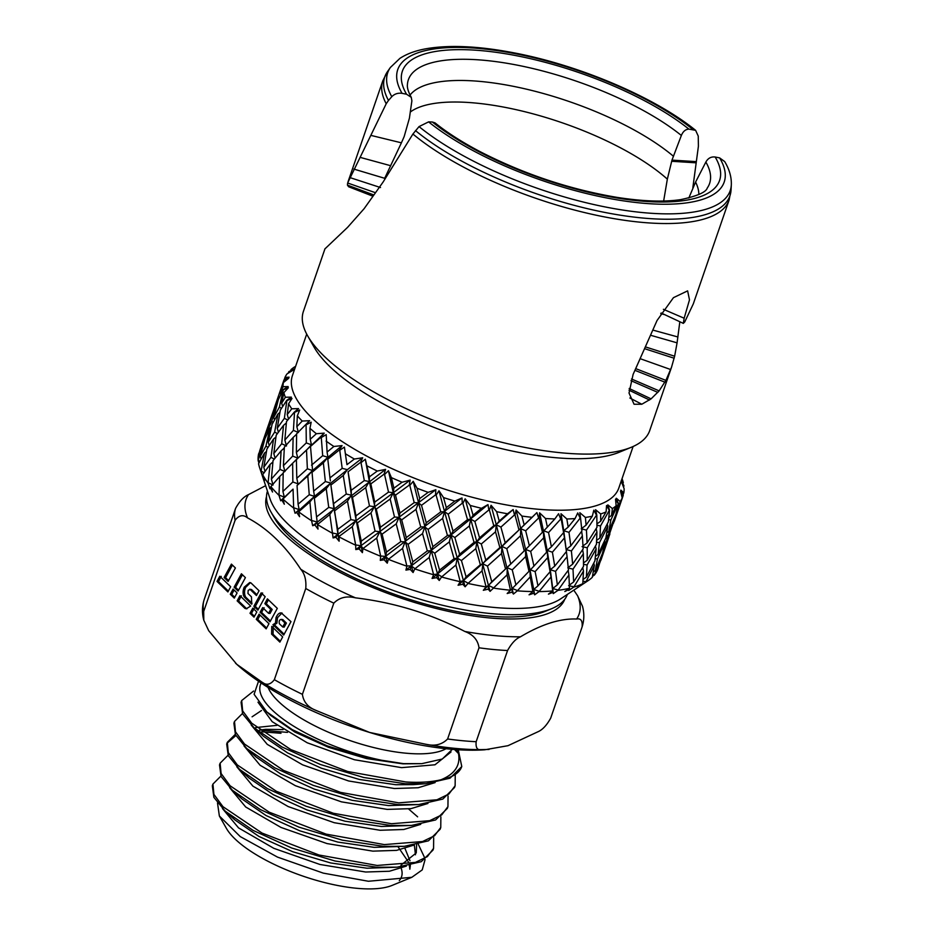 <?xml version="1.0" encoding="UTF-8"?>
<svg xmlns="http://www.w3.org/2000/svg" width="935" height="935" viewBox="0 0 935 935"><rect width="100%" height="100%" fill="white"/><g stroke="black" fill="none" stroke-linecap="round" stroke-linejoin="round"><path stroke-width="1.4" d="M421.849 763.65L402.927 763.848L366.578 758.577L328.594 747.334L294.864 732.07L270.612 715.392L266.767 711.886L292.223 729.639L327.086 745.826L366.169 757.841L403.452 763.638L421.849 763.65L442.278 759.033L452.33 749.321M270.612 715.392L268.812 713.697M458.232 749.753L461.773 766.49A114.783 38.44 -161 0 1 461.726 766.606L450.004 778.201L425.892 783.694L413.141 784.64L395.739 784.722L359.32 779.439L321.324 768.173L287.629 752.92L263.425 736.266L253.958 727.664L242.632 713.861L241.078 702.325L241.674 700.572L242.656 710.892L251.702 723.176L290.808 749.59L347.656 771.492L405.872 781.976C419.675 782.805 431.362 782.069 440.969 779.767C454.761 774.145 460.604 765.414 458.501 753.563L454.503 749.496M455.135 785.751L454.539 787.492L442.816 799.074L418.705 804.567L388.551 805.596L352.203 800.325L314.207 789.07L280.453 773.794L256.237 757.14L246.77 748.538L235.445 734.735L233.89 723.199L234.498 721.446L235.48 731.778L244.502 744.038L283.597 770.452L340.55 792.389L398.684 802.849L436.937 799.787L448.87 794.049L455.135 785.751L455.24 775.08M255.629 727.57L276.9 725.35M447.947 806.624L447.351 808.366L435.628 819.948L411.517 825.441L381.363 826.47L344.98 821.199L306.996 809.944L273.289 794.68L249.049 778.013L239.582 769.412L228.257 755.609L226.702 744.073L227.31 742.32L228.292 752.652L237.338 764.947L276.421 791.326L333.292 813.24L391.496 823.723L429.714 820.673L441.717 814.888L447.947 806.624L448.052 795.954M440.759 827.498L440.163 829.24L428.44 840.822L404.329 846.315L374.175 847.344L337.792 842.073L299.761 830.794L266.054 815.53L241.861 798.887L232.394 790.285L221.069 776.482L219.515 764.947L220.122 763.194L221.092 773.502L230.115 785.786L269.257 812.211L326.128 834.125L384.308 844.597L422.55 841.535L434.506 835.773L440.759 827.498L440.864 816.828M416.624 844.632L416.25 852.93L400.975 865.155M220.882 776.108L212.935 784.068L213.916 794.399L222.962 806.683L262.022 833.062L318.964 854.999L377.121 865.459L415.385 862.409L427.353 856.624L433.571 848.372L432.975 850.114L421.253 861.696L397.141 867.189L366.988 868.218L330.639 862.947L292.667 851.703L258.925 836.439L234.673 819.761L230.548 815.659M398.018 846.783L408.361 861.883M409.448 865.506L409.834 869.199L410.36 865.307M405.042 848.629L410.009 860.819M397.141 867.189L376.524 867.212L335.034 861.006L291.638 847.987L253.069 830.385L225.206 811.159L213.881 797.356L212.327 785.821L212.935 784.068M408.572 808.95L417.618 816.828M404.329 846.315L383.712 846.35L342.245 840.144L298.838 827.113L260.246 809.511L232.394 790.285M411.517 825.441L390.9 825.476L349.374 819.259L306.014 806.239L267.445 788.637L239.582 769.412M227.041 743.208L235.877 735.553M261.66 731.778L280.991 733.274M418.705 804.567L398.088 804.603L356.632 798.396L313.272 785.388L274.668 767.787L246.77 748.538M425.892 783.694L405.276 783.729L363.762 777.511L320.354 764.479L281.797 746.878L253.958 727.664M266.767 711.886L254.098 694.284L258.516 681.229M253.595 691.035L241.674 700.572M242.445 713.487L234.498 721.446M287.524 732.385L260.023 730.025M235.269 734.361L227.31 742.32M228.07 755.235L220.122 763.194M461.726 766.606A114.783 38.44 -161 0 1 440.969 779.767M433.571 848.372L433.676 837.702M257.978 702.173L272.178 721.68L307.229 742.787L354.423 759.734L401.618 767.647L434.985 764.783L451.021 751.95M222.448 808.53L238.565 827.907L273.803 848.314L319.91 864.466L365.678 872.016L389.427 871.245L406.363 866.09M229.636 787.656L245.706 806.999L281.003 827.44L327.005 843.569L372.866 851.142L396.615 850.371L413.55 845.217M236.824 766.782L252.906 786.136L288.179 806.566L334.262 822.718L380.054 830.268L403.803 829.497L420.738 824.343M283.071 729.604L265.774 729.335L259.521 730.106M244.012 745.908L260.117 765.274L295.366 785.692L341.439 801.844L387.242 809.394L410.991 808.635L427.926 803.469M261.508 710.506L252.088 716.806M251.199 725.034L267.258 744.365L302.566 764.818L348.568 780.959L394.43 788.521L418.167 787.749L435.114 782.595M409.261 865.541A99.881 33.45 -161 0 1 409.834 869.199M415.456 854.777L414.345 845.076M401.244 868.405A93.745 31.393 -161 0 1 399.28 880.641M411.832 877.299L392.104 885.41A93.745 31.393 -161 0 1 356.305 888.25A93.745 31.393 -161 0 1 226.399 828.352L219.363 815.986L240.26 836.591L277.473 857.091L323.288 873.126L368.425 881.261L411.832 877.299L422.223 869.901L425.074 859.569M424.911 858.295L418.284 844.27M217.504 802.955L219.363 815.986M458.501 753.563L456.327 749.625M235.491 663.137A166.477 55.749 19 0 0 236.8 664.329A166.477 55.749 19 0 0 369.57 732.432A166.477 55.749 19 0 0 484.891 749.765L507.997 745.686L537.777 731.848C542.405 729.908 546.706 725.338 550.703 718.127L582.096 626.941C582.68 620.782 580.857 618.14 576.626 619.028C560.252 618.351 541.529 624.276 520.479 636.793C515.851 638.734 511.55 643.315 507.553 650.526L476.16 741.712C475.576 747.871 477.399 750.501 481.63 749.613L489.052 749.449M236.8 664.329L208.692 630.693L203.795 620.232C201.937 613.29 202.042 606.453 204.134 599.721L235.597 508.336C239.629 501.078 243.941 496.508 248.511 494.615L265.622 485.662M266.51 496.637A157.711 52.816 19 0 0 333.257 568.784A157.711 52.816 19 0 0 488.876 617.871A157.711 52.816 19 0 0 564.728 599.323M236.707 664.259L261.917 682.071C266.3 685.6 270.449 684.794 274.352 679.675L305.757 588.489C306.435 580.214 304.763 573.798 300.754 569.251C285.339 545.619 267.597 528.485 247.53 517.873C243.17 514.355 239.033 515.15 235.094 520.269L203.69 611.455L203.795 620.232M464.812 631.464C430.766 613.722 394.313 602.514 355.44 597.839C346.616 595.724 339.393 597.488 333.807 603.157L302.402 694.331C303.466 702.08 308.199 707.526 316.603 710.658L369.57 732.432L425.963 744.283C434.798 746.399 442.01 744.634 447.608 738.977L479 647.791C477.949 640.043 473.215 634.596 464.812 631.464A176.107 58.975 19 0 0 494.136 635.566A176.107 58.975 19 0 0 520.479 636.793M551.451 608.779L545.397 611.28A153.328 51.343 -161 0 1 340.702 570.946A153.328 51.343 -161 0 1 274.376 517.955L271.138 512.263A158.588 53.108 19 0 0 339.744 567.066A158.588 53.108 19 0 0 492.955 613.769A158.588 53.108 19 0 0 551.451 608.779A158.588 53.108 19 0 0 567.358 594.415M267.457 491.144A158.588 53.108 19 0 0 271.138 512.263M266.463 451.5L264.511 453.031L258.563 463.702A179.181 60.004 19 0 0 259.661 467.851L270.063 498.916A158.588 53.108 19 0 0 495.106 607.528A158.588 53.108 19 0 0 560.521 598.938L587.834 580.845A179.181 60.004 19 0 0 592.287 577.316L594.356 565.324L586.023 581.699L583.124 581.231M259.661 467.851A179.181 60.004 19 0 0 261.029 471.369L263.039 477.353L264.547 480.403L262.677 474.723A179.181 60.004 19 0 0 268.041 483.033L269.935 488.76L270.285 487.544L272.529 492.032L270.881 486.609A179.181 60.004 19 0 0 279.004 495.363L280.699 500.821L281.692 499.816L284.31 504.222L282.966 499.08A179.181 60.004 19 0 0 293.66 508.056L295.063 513.245L296.687 512.403L299.597 516.693L298.639 511.831A179.181 60.004 19 0 0 311.624 520.807L312.664 525.715L314.92 525.002L318.029 529.116L317.503 524.535A179.181 60.004 19 0 0 332.486 533.301L333.082 537.929L335.922 537.286L339.136 541.201L339.113 536.9A179.181 60.004 19 0 0 355.697 545.222L355.814 549.581L359.192 548.974L362.406 552.655L362.932 548.6A179.181 60.004 19 0 0 380.709 556.29L380.288 560.392L384.156 559.773L387.254 563.186L388.352 559.352A179.181 60.004 19 0 0 406.912 566.213L405.919 570.093L410.184 569.403L413.095 572.536L414.778 568.889A179.181 60.004 19 0 0 433.641 574.768L432.063 578.438L436.645 577.643L439.263 580.471L441.542 576.988A179.181 60.004 19 0 0 460.242 581.722L458.08 585.228L462.895 584.282L465.127 586.794L467.979 583.452A179.181 60.004 19 0 0 486.071 586.923L483.325 590.301L488.269 589.155L490.057 591.364L493.446 588.103A179.181 60.004 19 0 0 510.475 590.23L507.179 593.515L512.17 592.147L513.42 594.064L517.324 590.838A179.181 60.004 19 0 0 532.88 591.575L529.058 594.812L533.978 593.187L534.668 594.824L539.016 591.586A179.181 60.004 19 0 0 552.702 590.92L548.424 594.146L553.169 592.241L553.251 593.62L557.996 590.336A179.181 60.004 19 0 0 569.473 588.267L564.798 591.528L569.286 589.331L568.725 590.476L573.786 587.11A179.181 60.004 19 0 0 582.785 583.697L577.772 587.04L580.705 585.497L586 582.002A179.181 60.004 19 0 0 587.834 580.845M280.699 500.821L284.322 497.151L282.931 491.459L283.176 472.841L292.643 463.246L292.854 481.957L282.931 491.459M263.974 442.091L258.633 453.837A179.181 60.004 19 0 0 258.154 460.663L258.878 462.872M261.005 446.813L259.533 451.418M227.895 591.925L230.688 586.748L219.807 576.24L217.025 581.43L227.895 591.925M228.105 581.406L235.41 567.966L231.412 564.109L224.108 577.538L228.105 581.406M238.109 591.06L245.414 577.631L241.417 573.774L234.112 587.203L238.109 591.06M256.435 595.525L259.077 590.756L250.872 582.844L249.692 582.54L244.222 587.192C242.714 590.827 242.714 594.076 244.222 596.962L251.737 604.209L251.457 596.846L247.962 593.468L248.184 590.359L250.089 589.412L256.435 595.525M251.55 589.553L249.703 589.225L251.55 589.553L256.891 594.695M266.159 628.858L268.964 623.692L259.089 614.155L256.272 619.321L266.159 628.858M282.241 613.185C279.799 612.285 277.73 613.746 276.047 617.556L275.463 623.061L272.938 624.685L283.691 635.064L290.995 621.635L281.225 612.904M271.758 626.392L282.674 636.922L279.869 642.1L271.606 634.129L271.758 626.392M267.398 598.856L277.298 608.369L269.981 621.833L260.105 612.285L262.665 607.61L268.567 613.325L270.741 609.328L264.839 603.636L267.398 598.856M261.169 592.837L265.166 596.694L257.861 610.134L253.864 606.266L261.169 592.837M252.824 608.112L256.821 611.969L254.004 617.135L250.007 613.278L252.824 608.112M239.956 595.688L250.685 606.055L246.267 608.779L244.947 608.381L237.151 600.854L239.956 595.688M233.095 589.073L237.093 592.93L234.288 598.096L230.29 594.239L233.095 589.073M573.786 590.16L577.608 595.782L582.493 606.242C584.363 613.173 584.246 620.01 582.166 626.742L582.096 626.941M281.938 613.056L277.496 617.696L276.924 623.201L274.399 624.825L272.938 624.685M274.399 624.825L284.147 634.234M276.924 623.201L275.463 623.061M282.779 619.578L281.096 619.391L282.779 619.578L286.402 623.072L284.182 627.128L282.721 626.988L279.378 623.762C278.805 621.074 279.448 619.636 281.318 619.438L284.941 622.932L282.721 626.988M286.402 623.072L284.941 622.932M280.313 641.27L273.067 634.269L271.606 634.129M273.067 634.269L273.219 626.532M268.567 613.325L270.028 613.465L272.19 609.468L266.3 603.776L264.839 603.636M266.3 603.776L268.415 599.838M272.19 609.468L270.741 609.328M270.437 620.992L261.555 612.425L260.105 612.285M261.555 612.425L264.126 607.75M260.094 615.125L257.733 619.461L256.272 619.321M257.733 619.461L266.615 628.028M258.317 609.293L255.325 606.406L253.864 606.266M255.325 606.406L262.618 592.977M254.46 616.305L251.468 613.418L250.007 613.278M251.468 613.418L254.273 608.253M250.428 582.68L245.671 587.332C244.164 590.967 244.164 594.228 245.683 597.103L252.041 603.25M245.683 597.103L244.222 596.962M246.992 608.767L244.947 608.381M246.408 608.521L238.6 600.995L237.151 600.854M238.6 600.995L241.417 595.829M242.422 574.745L235.573 587.344L238.565 590.23M235.573 587.344L234.112 587.203M234.743 597.266L231.751 594.38L230.29 594.239M231.751 594.38L234.101 590.043M232.418 565.079L225.569 577.678L228.561 580.565M225.569 577.678L224.108 577.538M221.268 576.381L218.486 581.57L228.35 591.095M218.486 581.57L217.025 581.43M592.591 576.287L594.333 575.107A179.181 60.004 19 0 0 597.769 569.286L601.275 557.856L594.403 574.826L592.883 574.698M270.881 486.609L279.682 476.523L279.004 495.363M282.966 499.08L293.064 489.122L293.66 508.056M282.966 498.612L293.064 489.122M279.249 495.118L284.322 497.151L281.388 500.12M283.165 473.239L279.682 476.523M298.09 504.187L297.061 485.487L307.802 475.973L309.251 494.72L298.09 504.187L299.153 509.598L293.929 507.822M292.854 481.957L298.02 483.862L296.792 478.299L296.395 459.588L297.762 458.127L292.643 463.246M297.061 485.487L312.582 470.562L307.802 475.973M296.395 459.588L306.505 450.086L307.37 468.786L296.792 478.299M313.646 491.074L312.045 472.327L323.358 462.848L325.368 481.537L313.646 491.074L314.499 496.345L309.251 494.72M307.37 468.786L312.582 470.562L310.502 446.451L311.46 444.826L306.505 450.086M312.045 472.327L312.582 470.562L327.94 457.32L323.358 462.848M310.502 446.451L320.904 437.253A179.181 60.004 19 0 0 321.278 437.545L322.692 455.684L311.53 465.151M306.703 334.111L292.41 375.636A172.613 57.806 19 0 0 365.456 455.403A172.613 57.806 19 0 0 537.789 509.213A172.613 57.806 19 0 0 618.818 488.023L633.112 446.498M284.018 379.844A179.181 60.004 19 0 0 283.948 380.042L274.423 407.695L284.018 379.844L289.102 377.167L284.965 377.401A179.181 60.004 19 0 1 287.022 373.906L293.286 370.061L288.775 371.768A179.181 60.004 19 0 1 288.927 371.592L294.104 369.185L291.019 369.594A179.181 60.004 19 0 1 294.794 366.789L295.589 366.403M283.352 382.602A179.181 60.004 19 0 0 283.06 386.693L280.266 392.875L283.352 382.602L288.763 378.231L283.948 380.042M283.27 389.509A179.181 60.004 19 0 0 283.305 389.743L279.366 407.099L273.733 417.372L278.349 399.642L283.27 389.509L288.167 386.564L283.06 386.693M283.878 392.642A179.181 60.004 19 0 0 285.35 397.246L281.669 403.184L283.878 392.642L288.342 387.768L283.305 389.743M286.729 400.355A179.181 60.004 19 0 0 286.858 400.612L284.369 418.319L277.239 428.242L280.336 410.114L286.729 400.355L291.346 397.13L285.35 397.246M288.576 403.803A179.181 60.004 19 0 0 291.79 408.794L287.244 414.544L288.576 403.803L292 398.462L286.858 400.612M294.291 412.125A179.181 60.004 19 0 0 294.513 412.405L293.415 430.357L284.848 440.023L286.484 421.591L294.291 412.125L298.557 408.595L291.79 408.794M297.33 415.794A179.181 60.004 19 0 0 302.215 421.042L296.839 426.676L297.33 415.794L299.679 410.021L294.513 412.405M305.78 424.525A179.181 60.004 19 0 0 306.084 424.817L306.294 442.921L296.372 452.423L296.617 433.805L309.602 420.703L302.215 421.042M309.941 428.324A179.181 60.004 19 0 0 316.369 433.711L310.233 439.275L309.941 428.324L311.18 422.188L306.084 424.817M320.904 437.253L324.235 433.139L316.369 433.711M326.093 441.086A179.181 60.004 19 0 0 333.889 446.474L327.075 452.049L326.21 434.635L321.278 437.545M339.288 449.992A179.181 60.004 19 0 0 339.744 450.273L342.187 468.341L329.962 477.878L327.799 459.214L339.288 449.992L342.07 445.598L333.889 446.474M345.377 453.755A179.181 60.004 19 0 0 354.365 459.027L346.967 464.66L344.407 447.082L339.744 450.273M360.501 462.416A179.181 60.004 19 0 0 361.003 462.696L364.311 480.578L351.198 490.314L348.077 471.789L360.501 462.416L362.686 457.776L354.365 459.027M367.326 466.039A179.181 60.004 19 0 0 377.284 471.041L369.418 476.827L365.328 459.214L361.003 462.696M384.005 474.244A179.181 60.004 19 0 0 384.554 474.501L388.516 492.102L374.713 502.13L370.833 483.862L384.005 474.244L385.582 469.382L377.284 471.041M391.403 477.621A179.181 60.004 19 0 0 402.085 482.238L393.869 488.222L391.403 477.621L388.446 470.714L384.554 474.501M409.214 485.16A179.181 60.004 19 0 0 409.799 485.394L414.217 502.621L399.946 513.034L395.517 495.129L409.214 485.16L410.161 480.111L402.085 482.238M417.01 488.222A179.181 60.004 19 0 0 428.148 492.348L419.721 498.577L417.01 488.222L413.2 481.326L409.799 485.394M435.523 494.919A179.181 60.004 19 0 0 436.119 495.118L440.759 511.877L426.267 522.77L421.51 505.321L435.523 494.919L435.85 489.706L428.148 492.348M443.517 497.572A179.181 60.004 19 0 0 454.842 501.102L446.334 507.635L443.517 497.572L438.983 490.77L436.119 495.118M462.264 503.264A179.181 60.004 19 0 0 462.872 503.427L467.512 519.638L453.007 531.103L448.181 514.18L462.264 503.264L462.007 497.946L454.842 501.102M470.27 505.461A179.181 60.004 19 0 0 481.513 508.301L473.063 515.185L470.27 505.461L465.151 498.834L462.872 503.427M488.806 509.996A179.181 60.004 19 0 0 489.391 510.124L493.797 525.727L479.538 537.812L474.875 521.496L488.806 509.996L487.988 504.608L481.513 508.301M496.614 511.667A179.181 60.004 19 0 0 507.483 513.759L499.232 521.017L496.614 511.667L491.062 505.297L489.391 510.124M514.472 514.94A179.181 60.004 19 0 0 515.033 515.033L518.983 529.97L505.204 542.744L500.915 527.095L514.472 514.94L513.151 509.54L507.483 513.759M521.905 516.062A179.181 60.004 19 0 0 532.132 517.335L524.208 525.002L521.905 516.062L516.085 510.007L515.033 515.033M538.642 517.99A179.181 60.004 19 0 0 538.911 518.013A179.181 60.004 19 0 0 539.168 518.037L542.44 532.295L529.35 545.76L525.68 530.811L538.642 517.99L536.877 512.602L532.132 517.335M324.994 248.71L303.431 311.32A183.12 61.324 19 0 0 307.638 335.817L314.113 347.201A172.613 57.806 19 0 0 555.53 457.694A172.613 57.806 19 0 0 619.215 452.259L631.324 447.269A183.12 61.324 19 0 0 649.72 430.556L671.529 367.221L665.907 380.381L659.14 390.865L651.087 398.871L641.807 404.236L634.059 404.236L629.021 393.039L633.1 374.432L657.036 320.518L673.445 297.669L687.622 290.867L689.492 299.843L684.151 318.227L683.321 323.381L684.747 321.932L693.314 303.863L729.113 199.996A183.12 61.324 -161 0 1 643.151 222.472A183.12 61.324 -161 0 1 412.919 134.032L383.14 181.986L364.136 208.669L347.575 227.369L324.948 248.862M307.638 335.817A183.12 61.324 19 0 0 563.77 453.031A183.12 61.324 19 0 0 631.324 447.269M372.901 196.21L348.65 186.766L347.446 185.142L347.633 183.003L386.213 103.762A183.12 61.324 -161 0 1 382.824 80.761L387.452 71.679A182.524 61.126 19 0 0 388.481 100.442L386.213 103.762M545.514 518.516A179.181 60.004 19 0 0 554.841 518.96L547.384 527.048L545.514 518.516L539.6 512.847L539.168 518.037M560.719 519.054A179.181 60.004 19 0 0 561.187 519.054L563.595 532.611L551.405 546.811L548.553 532.576L560.719 519.054L558.581 513.747L554.841 518.96M566.844 518.983A179.181 60.004 19 0 0 575.06 518.586L568.176 527.095L566.844 518.983L561.023 513.747L561.187 519.054M580.156 518.119A179.181 60.004 19 0 0 580.565 518.083L581.921 530.94L570.806 545.853L568.983 532.354L580.156 518.119L577.725 512.929L575.06 518.586M585.404 517.452A179.181 60.004 19 0 0 592.299 516.213L586.081 525.143L585.404 517.452L579.829 512.696L580.565 518.083M596.483 515.208A179.181 60.004 19 0 0 596.81 515.115L596.974 527.293L587.087 542.919L586.444 530.122L596.483 515.208L593.842 510.171L592.299 516.213M600.702 513.958A179.181 60.004 19 0 0 606.114 511.901L600.644 521.239L600.702 513.958L595.56 509.715L596.81 515.115M609.281 510.381A179.181 60.004 19 0 0 609.538 510.253L608.381 521.788L599.849 538.069L600.515 525.949L609.281 510.381L606.546 505.543L606.114 511.901M612.39 508.582A179.181 60.004 19 0 0 616.165 505.777L611.525 515.477L612.39 508.582L607.82 504.865L609.538 510.253M618.257 503.766A179.181 60.004 19 0 0 618.409 503.603L615.861 514.554L608.779 531.442L610.859 519.953L618.257 503.766L615.51 499.161L616.165 505.777M620.162 501.464A179.181 60.004 19 0 0 622.231 497.969L618.444 508.009L620.162 501.464L616.317 498.273L618.409 503.603M613.407 523.355L623.178 495.527L620.513 491.167L622.231 497.969M623.178 495.527A179.181 60.004 19 0 0 623.236 495.328L620.84 490.115L623.832 492.768A179.181 60.004 19 0 0 624.124 488.666L621.436 481.782L623.914 485.861A179.181 60.004 19 0 0 623.879 485.627L621.272 480.567L623.318 482.717A179.181 60.004 19 0 0 622.044 478.65M329.962 477.878L330.371 480.952M339.113 536.9L337.932 534.201L330.604 483.021L325.368 481.537M322.692 455.684L327.94 457.32L327.075 452.049M327.799 459.214L327.94 457.32L342.07 445.598M262.677 474.723L270.086 464.391L268.041 483.033M270.975 486.913L270.285 487.544M268.252 482.787L273.043 485.02L271.395 479.059L273.043 460.628L281.119 450.845L279.974 469.393L271.395 479.059M272.903 461.983L270.086 464.391M279.974 469.393L284.93 471.532L283.41 465.7L284.345 447.117L293.123 437.475L292.69 456.093L283.41 465.7M284.298 447.994L281.119 450.845M292.69 456.093L297.762 458.127L296.372 452.423M296.605 434.202L293.123 437.475M306.294 442.921L311.46 444.826L310.233 439.275M264.511 453.031L261.029 471.369M261.204 471.111L263.939 472.596M264.956 471.193L263.787 467.278L266.896 449.139L273.511 439.064L270.928 457.355L263.787 467.278M270.928 457.355L274.294 459.05M275.918 437.089L273.511 439.064M275.1 458.057L273.803 453.568L276.187 435.231L283.527 425.343L281.692 443.751L273.803 453.568M281.692 443.751L286.484 445.983L284.848 440.023M286.344 422.947L283.527 425.343M293.415 430.357L298.37 432.508L296.839 426.676M263.097 442.734L258.154 460.663M258.282 460.394L259.731 461.317M261.052 458.945L260.292 456.409L264.909 438.679L270.005 428.195L265.926 446.124L260.292 456.409M265.926 446.124L268.029 447.351M271.454 427.108L270.005 428.195M269.222 445.492L268.24 442.208L272.108 424.221L277.952 413.995L274.633 432.087L268.24 442.208M278.396 432.157L277.239 428.242M274.633 432.087L277.379 433.571M279.904 412.464L277.952 413.995M288.541 419.02L287.244 414.544M284.369 418.319L287.735 420.014M261.157 447.327L270.694 418.518L260.982 446.731M265.096 435.99L265.902 436.54M274.446 407.765L270.694 418.518M267.328 433.559L266.826 431.912L272.214 414.369L276.55 403.686L271.711 421.369L266.826 431.912M274.493 419.908L273.733 417.372M271.711 421.369L273.16 422.293M277.415 403.043L276.55 403.686M282.662 406.456L281.669 403.184M279.366 407.099L281.47 408.326M274.598 408.291L274.423 407.695M280.757 394.535L280.266 392.875M278.536 396.954L279.343 397.504M288.775 371.768L288.155 373.194M284.965 377.401L284.263 379.715M291.019 369.594L290.832 370.716M601.041 557.015L601.275 557.856M599.966 562.391L603.776 551.288L603.017 551.253M603.776 551.288L609.9 533.932M623.575 487.217L623.914 485.861M622.827 483.582L623.318 482.717M593.795 563.092L594.356 565.324M593.363 571.869L595.338 570.479L597.418 558.978L595.198 558.698M597.418 558.978L605.05 542.265L602.421 553.578L595.338 570.479M604.629 540.699L605.05 542.265M603.823 547.875L605.003 547.033L607.832 535.802L606.324 535.661M607.832 535.802L614.716 518.82L605.003 547.033M617.217 512.263L616.457 512.216M614.482 517.967L614.716 518.82M623.002 494.825L623.832 492.768M573.786 587.11L583.487 571.086L582.785 583.697M582.75 567.615L583.487 571.086M583.218 579.384L586.409 577.117L587.075 564.985L583.545 564.308M587.075 564.985L596.121 548.903L594.941 560.825L586.409 577.117M595.455 546.017L596.121 548.903M595.443 556.372L598.084 554.502L599.464 542.662L596.565 542.207M599.464 542.662L607.797 526.288L605.915 537.87L598.084 554.502M606.803 532.833L608.779 531.442M610.859 519.953L608.638 519.673M607.236 524.056L607.797 526.288M617.264 508.85L618.444 508.009M557.996 590.336L568.912 574.99L569.473 588.267M573.774 586.794L568.644 585.649M569.135 588.501L569.286 589.331M568.176 570.397L568.912 574.99M569.59 584.936L573.646 581.956L573.003 569.158L567.802 567.837L572.641 564.167L571.402 550.972L566.154 549.5L570.806 545.853M573.003 569.158L583.358 553.742L583.533 566.329L573.646 581.956M582.61 549.687L583.358 553.742M583.533 562.905L587.203 560.264L587.215 547.77L582.084 546.624M587.215 547.77L596.927 532.038L596.448 544.264L587.203 560.264M596.659 540.348L599.849 538.069M600.515 525.949L596.974 525.271M596.191 528.579L596.927 532.038M608.884 517.335L611.525 515.477M539.016 591.586L551.007 576.942L552.702 590.92M557.961 590.008L552.714 588.524L557.365 584.889L555.542 571.378L550.294 569.742L552.994 590.546M552.959 590.581L553.169 592.241M538.957 591.236L533.733 589.459L537.964 585.848L535.124 571.612L547.676 557.634L551.007 576.942M555.542 571.378L567.077 556.676L568.48 569.964L557.365 584.889M566.4 551.557L567.077 556.676M571.402 550.972L582.353 535.942L583.171 548.857L572.641 564.167M583.031 545.9L587.087 542.919M586.444 530.122L581.243 528.801L586.081 525.143M581.617 531.361L582.353 535.942M596.974 523.88L600.644 521.239M517.324 590.838L530.215 576.895L532.88 591.575M534.668 594.824L533.733 589.459L533.978 593.187M533.184 591.224L533.733 589.459L529.958 569.707L530.215 576.895M535.124 571.612L529.958 569.707L525.61 549.406L525.622 556.594L529 571.32L515.91 584.807L512.24 569.847L507.296 567.709L507.05 574.85L510.475 590.23M550.154 571.647L537.964 585.848M554.736 566.119L552.398 552.211L564.459 537.894L566.435 551.521L554.736 566.119L550.294 569.742L547.174 550.434L547.676 557.634M552.398 552.211L547.174 550.434L543.399 530.671L543.667 537.859L546.624 552.199L533.943 566.072L530.683 551.44L525.61 549.406L520.737 528.672L520.491 535.813L524.255 550.879L510.779 564.027L506.793 548.681L501.99 546.449L501.476 553.567L505.543 569.006L491.763 581.78L487.474 566.119L482.869 563.805L482.063 570.864L486.071 586.923M568.983 532.354L563.735 530.718L566.435 551.521M563.595 532.611L564.459 537.894M493.446 588.103L507.05 574.85M517.242 590.464L512.17 588.442L512.17 592.147M513.42 594.064L496.298 524.769L495.515 531.828L499.863 547.583L485.791 560.042L481.303 544.018L476.897 541.634L475.822 548.635L480.356 564.752L466.097 576.848L461.434 560.533L457.262 558.09L455.894 565.032L460.242 581.722M510.814 589.903L515.91 584.807M512.24 569.847L525.622 556.594M529 571.32L533.943 566.072M530.683 551.44L543.667 537.859M546.624 552.199L547.174 550.434L551.405 546.811M548.553 532.576L543.399 530.671L539.6 512.847M568.176 527.095L563.735 530.718L561.023 513.747M467.979 583.452L482.063 570.864M493.353 587.718L488.549 585.474L488.269 589.155M490.057 591.364L470.702 519.065L469.335 525.984L474.045 542.394L459.623 554.21L454.854 537.543L450.95 535.065L449.291 541.926L454.071 558.674L439.567 570.14L434.74 553.216L431.128 550.715L429.165 557.482L433.641 574.768M486.422 586.607L488.549 585.474L491.763 581.78M487.474 566.119L501.476 553.567M505.543 569.006L510.779 564.027M506.793 548.681L520.491 535.813M524.255 550.879L529.35 545.76M525.68 530.811L520.737 528.672L516.085 510.007M542.44 532.295L547.384 527.048M441.542 576.988L455.894 565.032M467.862 583.043L463.456 580.658L462.895 584.282M465.127 586.794L444.569 511.69L442.617 518.446L447.444 535.451L432.893 546.659L428.09 529.432L424.794 526.919L422.538 533.605L427.318 550.902L412.814 561.818L408.081 544.357L405.1 541.856L402.553 548.424L406.912 566.213M460.604 581.43L463.456 580.658L466.097 576.848M461.434 560.533L475.822 548.635M480.356 564.752L482.869 563.805L485.791 560.042M481.303 544.018L495.515 531.828M499.863 547.583L501.99 546.449L505.204 542.744M500.915 527.095L496.298 524.769L491.062 505.297M518.983 529.97L524.208 525.002M414.778 568.889L429.165 557.482M441.413 576.568L437.51 574.102L436.645 577.643M439.263 580.471L418.541 502.831L415.993 509.388L420.715 526.919L406.281 537.602L401.676 519.872L399.058 517.394L396.218 523.857L400.776 541.657L386.506 552.071L382.076 534.165L379.82 531.734L376.7 538.069L380.709 556.29M434.004 574.476L437.51 574.102L439.567 570.14M434.74 553.216L449.291 541.926M454.071 558.674L457.262 558.09L459.623 554.21M454.854 537.543L469.335 525.984M474.045 542.394L476.897 541.634L479.538 537.812M474.875 521.496L470.702 519.065L465.151 498.834M493.797 525.727L496.298 524.769L499.232 521.017M388.352 559.352L402.553 548.424M414.661 568.457L411.353 565.956L410.184 569.403M413.095 572.536L393.261 492.698L390.152 499.021L394.512 516.997L380.428 527.246L376.267 509.108L374.386 506.723L370.996 512.953L375.075 531.138L361.272 541.166L357.404 522.887L355.908 520.585L352.25 526.674L355.697 545.222M407.274 565.944L411.353 565.956L412.814 561.818M408.081 544.357L422.538 533.605M427.318 550.902L431.128 550.715L432.893 546.659M428.09 529.432L442.617 518.446M447.444 535.451L450.95 535.065L453.007 531.103M448.181 514.18L444.569 511.69L438.983 490.77M467.512 519.638L470.702 519.065L473.063 515.185M362.932 548.6L376.7 538.069M388.247 558.896L385.617 556.43L384.156 559.773M387.254 563.186L369.348 481.548L365.702 487.626L369.477 505.94L355.978 515.851L352.472 497.397L351.373 495.176L347.469 501.137L350.87 519.615L337.757 529.35L333.947 508.687L329.81 514.507L332.486 533.301M381.071 556.033L385.617 556.43L386.506 552.071M382.076 534.165L396.218 523.857M400.776 541.657L405.1 541.856L406.281 537.602M401.676 519.872L415.993 509.388M420.715 526.919L424.794 526.919L426.267 522.77M421.51 505.321L418.541 502.831L413.2 481.326M440.759 511.877L444.569 511.69L446.334 507.635M339.031 536.433L352.25 526.674M362.827 548.132L360.945 545.76L359.192 548.974M362.406 552.655L351.373 495.176L348.077 471.789M356.036 544.976L360.945 545.76L361.272 541.166M357.404 522.887L370.996 512.953M375.075 531.138L379.82 531.734L380.428 527.246M376.267 509.108L390.152 499.021M394.512 516.997L399.058 517.394L399.946 513.034M395.517 495.129L393.261 492.698L388.446 470.714M414.217 502.621L418.541 502.831L419.721 498.577M317.503 524.535L329.81 514.507M339.136 541.201L337.932 534.201L335.922 537.286M332.802 533.055L337.932 534.201L337.757 529.35M334.636 510.826L347.469 501.137M350.87 519.615L355.908 520.585L355.978 515.851M352.472 497.397L365.702 487.626M369.477 505.94L374.386 506.723L374.713 502.13M370.833 483.862L369.348 481.548L365.328 459.214M388.516 492.102L393.261 492.698L393.869 488.222M298.639 511.831L309.917 501.896L311.624 520.807M317.444 524.067L317.175 522.046L314.92 525.002M318.029 529.116L316.93 520.047M311.928 520.573L317.175 522.046L314.359 498.25L326.233 488.713L328.746 507.378L316.521 516.926M309.917 501.896L314.499 496.345L314.359 498.25M328.746 507.378L333.947 508.687L330.885 485.043L343.25 475.471L346.242 494.031L333.538 503.684M326.233 488.713L330.604 483.021L330.885 485.043M346.242 494.031L351.373 495.176L351.198 490.314M343.25 475.471L347.388 469.662L362.686 457.776M364.311 480.578L369.348 481.548L369.418 476.827M296.687 512.403L314.499 496.345L347.388 469.662L342.187 468.341M346.967 464.66L344.407 447.082M295.063 513.245L299.153 509.598L298.604 511.363M370.996 135.411L401.407 142.821L404.165 136.58L409.413 118.184L411.891 100.816L411.26 97.334L406.55 94.236A167.751 56.182 -161 0 1 491.646 51.741A167.751 56.182 -161 0 1 688.908 129.112L695.617 130.339L698.246 136.089L698.41 146.222L692.847 187.678M679.827 321.757L677.08 342.841L674.638 356.212L671.529 367.221M312.664 525.715L385.582 469.382M333.082 537.929L410.161 480.111M355.814 549.581L435.85 489.706M380.288 560.392L462.007 497.946M405.919 570.093L450.95 535.065L487.988 504.608M432.063 578.438L476.897 541.634L513.151 509.54M458.08 585.228L501.99 546.449L536.877 512.602M483.325 590.301L521.391 553.707M507.179 593.515L508.71 591.96M293.719 462.194L324.235 433.139M406.55 94.236L402.062 93.336C397.936 92.775 394.512 93.897 391.8 96.702L388.481 100.442M390.923 169.34L400.227 154.509M401.407 142.821L384.682 178.304L353.862 169.083M688.814 198.01L695.593 182.056L705.867 162.047C708.005 158.225 711.103 156.542 715.158 157.01L719.634 157.898L724.683 161.568C729.382 169.375 731.602 177.136 731.322 184.849A181.109 60.646 -161 0 1 470.247 159.476A181.109 60.646 -161 0 1 419.044 126.599L428.592 121.877A172.648 57.818 19 0 0 476.382 152.382A172.648 57.818 19 0 0 659.97 204.181A172.648 57.818 19 0 0 719.634 157.898M663.651 201.013L667.345 179.134A150.699 50.467 19 0 0 473.858 102.897A150.699 50.467 19 0 0 410.255 112.071M634.596 371.09L640.288 358.339M390.748 165.729L360.057 157.349M380.522 187.549L349.748 177.533M375.426 192.703L347.633 183.003M373.801 194.959L347.446 185.142M348.591 186.719L372.936 196.163M412.919 134.032L419.044 126.599M715.158 157.01A167.751 56.182 -161 0 1 657.153 201.96A167.751 56.182 -161 0 1 478.778 151.634A167.751 56.182 -161 0 1 432.367 122.006L435.055 122.894C447.222 132.677 462.252 142.272 480.158 151.68C524.056 174.167 569.742 189.408 617.217 197.402C642.918 201.387 664.13 202.124 680.855 199.587C697.218 196.069 706.019 192.224 707.257 188.04A159.289 53.342 19 0 0 705.867 162.047M432.367 122.006L428.592 121.877M663.394 309.298L684.151 318.227M629.874 398.006L641.807 404.236M629.021 390.164L649.521 400.028M629.162 388.481L651.087 398.871M630.961 380.674L657.854 392.408M631.511 378.991L659.14 390.865M634.994 370.365L664.937 382.181M635.87 368.682L665.907 380.381M644.577 348.673L674.158 358.234M645.372 346.885L674.638 356.212M650.538 335.244L677.08 342.841M652.817 330.067L677.922 336.986M660.718 313.669L664.563 314.604M688.908 129.112C685.542 129.31 683.029 131.426 681.358 135.458L671.973 160.119L667.345 179.134M671.657 161.276L696.049 162.819M671.973 160.119L696.213 161.626M268.053 687.435A98.128 32.865 19 0 0 405.521 753.154A98.128 32.865 19 0 0 446.03 748.725M403.452 763.638A102.207 34.221 -161 0 1 300.392 730.165A102.207 34.221 -161 0 1 261.192 683.017M248.511 494.615A176.107 58.975 19 0 0 247.53 517.873M300.754 569.251A176.107 58.975 19 0 0 355.44 597.839M235.094 520.269A183.12 61.324 -161 0 1 235.597 508.336M204.192 599.522A183.12 61.324 19 0 0 203.69 611.455M333.807 603.157A183.12 61.324 -161 0 1 305.757 588.489M274.352 679.675A183.12 61.324 19 0 0 302.402 694.331M507.553 650.526A183.12 61.324 -161 0 1 493.657 649.521A183.12 61.324 -161 0 1 479 647.791M447.608 738.977A183.12 61.324 19 0 0 462.264 740.695A183.12 61.324 19 0 0 476.16 741.712M481.63 749.613A176.107 58.975 -161 0 1 455.287 748.386A176.107 58.975 -161 0 1 425.963 744.283M316.603 710.658A176.107 58.975 -161 0 1 261.917 682.071M277.496 617.696L276.047 617.556M245.671 587.332L244.222 587.192M576.626 619.028A176.107 58.975 19 0 0 577.608 595.782M681.358 135.458A159.289 53.342 19 0 0 637.027 107.116A159.289 53.342 19 0 0 407.403 84.793C407.064 87.797 408.35 91.969 411.26 97.334M410.044 95.078A153.691 51.472 -161 0 1 627.864 126.611A153.691 51.472 -161 0 1 673.469 156.285M692.66 129.229A172.648 57.818 19 0 0 489.624 49.59A172.648 57.818 19 0 0 402.062 93.336M695.593 182.056A153.691 51.472 -161 0 1 698.842 194.515M415.479 130.596A182.524 61.126 19 0 0 467.921 164.408A182.524 61.126 19 0 0 731.053 189.98L729.113 199.996M640.159 358.678L670.699 369.547M391.8 96.702A181.109 60.646 -161 0 1 390.398 67.46L387.452 71.679M234.685 819.761L225.206 811.159M348.054 181.741L382.824 80.761M600.901 560.24L608.837 537.181M614.342 521.192L622.278 498.156M731.322 184.849L731.053 189.98M661.127 312.98L683.321 323.381M695.617 130.339C654.909 97.298 579.548 65.275 514.051 52.863C479.246 46.154 450.167 44.74 426.827 48.62C415.993 50.478 407.029 53.727 399.911 58.367L390.398 67.46"/></g></svg>
